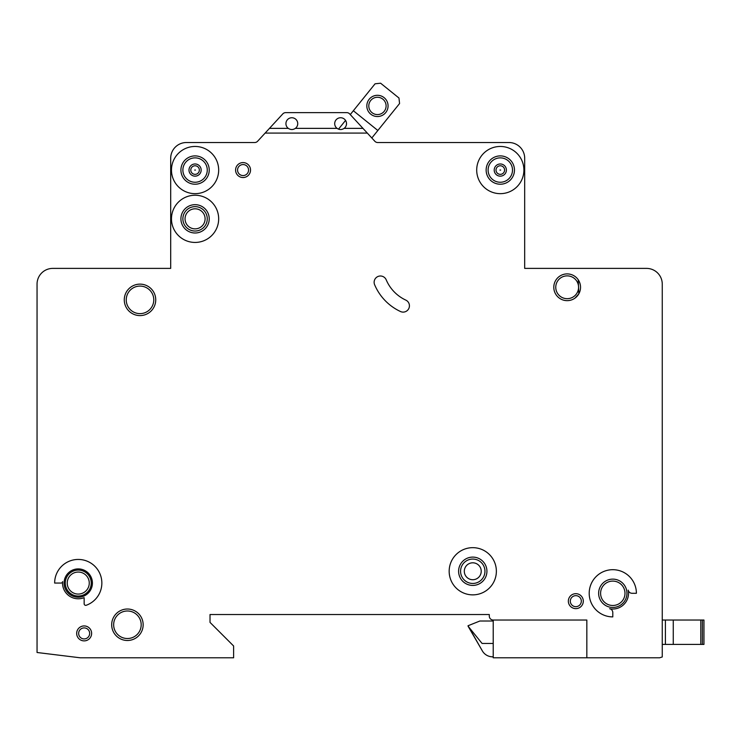 <?xml version="1.0" encoding="UTF-8"?>
<svg xmlns="http://www.w3.org/2000/svg" width="741" height="741" viewBox="0 0 741 741"><rect width="100%" height="100%" fill="white"/><g stroke="black" fill="none" stroke-linecap="round" stroke-linejoin="round"><path stroke-width="1.11" d="M388.071 105.917A10.624 10.624 0 0 1 377.447 116.541A10.624 10.624 0 0 1 366.823 105.917A10.624 10.624 0 0 1 377.447 95.302A10.624 10.624 0 0 1 388.071 105.917M368.796 105.917A8.651 8.651 0 0 0 377.447 114.577A8.651 8.651 0 0 0 386.098 105.917A8.651 8.651 0 0 0 377.447 97.266A8.651 8.651 0 0 0 368.796 105.917M371.815 137.974L399.566 103.545L398.973 98.016L380.605 83.205L375.076 83.798L350.261 114.577L349.641 113.901A3.937 3.937 0 0 0 346.751 112.632L285.693 112.632A3.937 3.937 0 0 0 282.793 113.901L269.474 128.369L288.295 128.369C290.657 129.916 293.01 129.916 295.372 128.369A5.9 5.9 0 0 0 291.834 117.745A5.9 5.9 0 0 0 288.295 128.369M345.547 120.422L338.498 129.156M377.845 130.49L353.346 110.742M662.259 656.971L662.259 284.127A15.737 15.737 0 0 0 646.523 268.39L524.684 268.39L524.684 158.259A15.737 15.737 0 0 0 508.956 142.522L377.577 142.522A3.937 3.937 0 0 1 374.835 141.262L367.314 133.084L265.13 133.084L257.599 141.262A3.937 3.937 0 0 1 254.858 142.522L186.417 142.522A15.737 15.737 0 0 0 170.689 158.259L170.689 268.39L52.787 268.39A15.737 15.737 0 0 0 37.05 284.127L37.05 652.497L80.223 657.795L233.619 657.795L233.619 645.995L210.018 622.394L210.018 614.53L489.292 614.53L489.292 616.104A3.937 3.937 0 0 0 493.219 620.032L586.835 620.032L586.835 657.795L659.62 657.795L662.259 656.971L662.259 644.42L665.399 644.42L665.399 620.032L703.95 620.032L703.95 644.42L703.95 620.032L703.95 644.42L665.399 644.42L665.399 620.032L662.259 620.032L662.259 586.205M190.789 170.059A4.289 4.289 0 0 1 195.068 165.771A4.289 4.289 0 0 1 199.357 170.059A4.289 4.289 0 0 1 195.068 174.348A4.289 4.289 0 0 1 190.789 170.059M496.016 170.059A4.289 4.289 0 0 1 500.305 165.771A4.289 4.289 0 0 1 504.584 170.059A4.289 4.289 0 0 1 500.305 174.348A4.289 4.289 0 0 1 496.016 170.059M583.297 601.155A7.475 7.475 0 0 1 575.822 608.63A7.475 7.475 0 0 1 568.347 601.155A7.475 7.475 0 0 1 575.822 593.68A7.475 7.475 0 0 1 583.297 601.155M91.625 633.407A7.475 7.475 0 0 1 84.15 640.882A7.475 7.475 0 0 1 76.675 633.407A7.475 7.475 0 0 1 84.15 625.932A7.475 7.475 0 0 1 91.625 633.407M185.046 218.836A10.031 10.031 0 0 0 195.068 228.867A10.031 10.031 0 0 0 205.1 218.836A10.031 10.031 0 0 0 195.068 208.805A10.031 10.031 0 0 0 185.046 218.836M464.311 571.265A8.457 8.457 0 0 0 472.767 579.721A8.457 8.457 0 0 0 481.224 571.265A8.457 8.457 0 0 0 472.767 562.808A8.457 8.457 0 0 0 464.311 571.265M374.131 282.284A6.289 6.289 0 0 1 386.209 279.829A39.338 39.338 0 0 0 405.799 300.105A6.289 6.289 0 0 1 408.837 308.469A6.289 6.289 0 0 1 400.473 311.516A51.916 51.916 0 0 1 374.631 284.748A6.289 6.289 0 0 1 374.131 282.284M499.943 170.059L500.657 170.059L499.943 170.059M194.716 170.059L195.429 170.059L194.716 170.059M496.368 571.265A23.601 23.601 0 0 0 472.767 547.664A23.601 23.601 0 0 0 449.166 571.265A23.601 23.601 0 0 0 472.767 594.866A23.601 23.601 0 0 0 496.368 571.265M458.605 571.265A14.162 14.162 0 0 0 472.767 585.418A14.162 14.162 0 0 0 486.93 571.265A14.162 14.162 0 0 0 472.767 557.102A14.162 14.162 0 0 0 458.605 571.265M589.197 593.291A23.601 23.601 0 0 0 612.798 616.892L612.798 612.557A3.937 3.937 0 0 0 609.648 608.704A15.737 15.737 0 0 0 628.211 590.142A3.937 3.937 0 0 0 632.064 593.291L636.399 593.291A23.601 23.601 0 0 0 612.798 569.69A23.601 23.601 0 0 0 589.197 593.291M598.635 593.291A14.162 14.162 0 0 0 612.798 607.453A14.162 14.162 0 0 0 626.951 593.291A14.162 14.162 0 0 0 612.798 579.129A14.162 14.162 0 0 0 598.635 593.291M218.669 218.836A23.601 23.601 0 0 0 195.068 195.235A23.601 23.601 0 0 0 171.477 218.836A23.601 23.601 0 0 0 195.068 242.437A23.601 23.601 0 0 0 218.669 218.836M180.915 218.836A14.162 14.162 0 0 0 195.068 232.998A14.162 14.162 0 0 0 209.231 218.836A14.162 14.162 0 0 0 195.068 204.673A14.162 14.162 0 0 0 180.915 218.836M180.915 170.059A14.162 14.162 0 0 0 195.068 184.222A14.162 14.162 0 0 0 209.231 170.059A14.162 14.162 0 0 0 195.068 155.897A14.162 14.162 0 0 0 180.915 170.059M218.669 170.059A23.601 23.601 0 0 0 195.068 146.459A23.601 23.601 0 0 0 171.477 170.059A23.601 23.601 0 0 0 195.068 193.66A23.601 23.601 0 0 0 218.669 170.059M486.142 170.059A14.162 14.162 0 0 0 500.305 184.222A14.162 14.162 0 0 0 514.458 170.059A14.162 14.162 0 0 0 500.305 155.897A14.162 14.162 0 0 0 486.142 170.059M523.896 170.059A23.601 23.601 0 0 0 500.305 146.459A23.601 23.601 0 0 0 476.704 170.059A23.601 23.601 0 0 0 500.305 193.66A23.601 23.601 0 0 0 523.896 170.059M65.273 583.065A12.977 12.977 0 0 0 78.25 596.042A12.977 12.977 0 0 0 91.236 583.065A12.977 12.977 0 0 0 78.25 570.079A12.977 12.977 0 0 0 65.273 583.065M64.087 583.065A14.162 14.162 0 0 0 78.25 597.218A14.162 14.162 0 0 0 92.412 583.065A14.162 14.162 0 0 0 78.25 568.903A14.162 14.162 0 0 0 64.087 583.065M84.15 597.644A15.737 15.737 0 0 1 62.587 581.629A1.575 1.575 0 0 1 61.021 583.065L54.649 583.065A23.601 23.601 0 0 1 101.23 577.665A23.601 23.601 0 0 1 86.262 605.258A1.575 1.575 0 0 1 84.15 603.785L84.15 597.644M578.239 279.783L578.832 293.825L575.035 298.086M111.687 624.756A15.737 15.737 0 0 0 127.415 640.493A15.737 15.737 0 0 0 143.152 624.756A15.737 15.737 0 0 0 127.415 609.019A15.737 15.737 0 0 0 111.687 624.756M124.275 299.864A15.737 15.737 0 0 0 140.003 315.592A15.737 15.737 0 0 0 155.74 299.864A15.737 15.737 0 0 0 140.003 284.127A15.737 15.737 0 0 0 124.275 299.864M553.796 287.276A13.375 13.375 0 0 0 567.171 300.651A13.375 13.375 0 0 0 580.536 287.276A13.375 13.375 0 0 0 567.171 273.901A13.375 13.375 0 0 0 553.796 287.276M235.582 170.059A7.475 7.475 0 0 0 243.057 177.534A7.475 7.475 0 0 0 250.532 170.059A7.475 7.475 0 0 0 243.057 162.585A7.475 7.475 0 0 0 235.582 170.059M337.062 128.369C339.424 129.916 341.786 129.916 344.148 128.369A5.9 5.9 0 0 0 340.61 117.745A5.9 5.9 0 0 0 337.062 128.369L295.372 128.369M493.219 620.032L493.219 657.795L586.835 657.795M344.148 128.369L362.96 128.369L367.314 133.084M362.96 128.369L349.641 113.901M265.13 133.084L269.474 128.369M285.693 112.632L346.751 112.632M493.219 621.023L479.844 621.023L468.043 625.737L482.354 650.913A11.8 11.8 0 0 0 492.57 656.813L493.219 656.813M482.354 650.913L468.043 626.136L482.058 643.438L493.219 643.438M703.95 644.42L703.95 620.032M662.259 557.89L662.259 543.338M662.259 440.673L662.259 380.494M662.259 351.391L662.259 284.127M646.523 268.39L639.539 268.39M575.035 268.39L524.684 268.39L524.684 158.259M254.858 142.522A3.937 3.937 0 0 0 257.599 141.262M254.469 142.522L186.417 142.522M170.689 158.259L170.689 268.39L120.338 268.39M55.834 268.39L52.787 268.39M37.05 652.497L37.05 627.905M37.05 618.466L37.05 543.338M37.05 440.673L37.05 284.127M210.018 622.394L210.018 614.53L489.292 614.53L489.292 616.104M702.375 644.42L702.375 620.032M700.801 644.42L700.801 620.032M673.263 644.42L673.263 620.032M188.983 170.059A6.085 6.085 0 0 1 195.068 163.974A6.085 6.085 0 0 1 201.163 170.059A6.085 6.085 0 0 1 195.068 176.154A6.085 6.085 0 0 1 188.983 170.059M494.21 170.059A6.085 6.085 0 0 1 500.305 163.974A6.085 6.085 0 0 1 506.39 170.059A6.085 6.085 0 0 1 500.305 176.154A6.085 6.085 0 0 1 494.21 170.059M182.879 170.059A12.189 12.189 0 0 0 195.068 182.249A12.189 12.189 0 0 0 207.267 170.059A12.189 12.189 0 0 0 195.068 157.87A12.189 12.189 0 0 0 182.879 170.059M488.106 170.059A12.189 12.189 0 0 0 500.305 182.249A12.189 12.189 0 0 0 512.494 170.059A12.189 12.189 0 0 0 500.305 157.87A12.189 12.189 0 0 0 488.106 170.059M555.759 287.276A11.402 11.402 0 0 0 567.171 298.679A11.402 11.402 0 0 0 578.573 287.276A11.402 11.402 0 0 0 567.171 275.865A11.402 11.402 0 0 0 555.759 287.276M600.599 593.291A12.189 12.189 0 0 0 612.798 605.48A12.189 12.189 0 0 0 624.987 593.291A12.189 12.189 0 0 0 612.798 581.092A12.189 12.189 0 0 0 600.599 593.291M67.236 583.065A11.013 11.013 0 0 0 78.25 594.078A11.013 11.013 0 0 0 89.263 583.065A11.013 11.013 0 0 0 78.25 572.052A11.013 11.013 0 0 0 67.236 583.065M113.651 624.756A13.764 13.764 0 0 0 127.415 638.52A13.764 13.764 0 0 0 141.188 624.756A13.764 13.764 0 0 0 127.415 610.992A13.764 13.764 0 0 0 113.651 624.756M182.879 218.836A12.189 12.189 0 0 0 195.068 231.025A12.189 12.189 0 0 0 207.267 218.836A12.189 12.189 0 0 0 195.068 206.637A12.189 12.189 0 0 0 182.879 218.836M237.555 170.059A5.511 5.511 0 0 0 243.057 175.571A5.511 5.511 0 0 0 248.568 170.059A5.511 5.511 0 0 0 243.057 164.558A5.511 5.511 0 0 0 237.555 170.059M460.578 571.265A12.189 12.189 0 0 0 472.767 583.454A12.189 12.189 0 0 0 484.957 571.265A12.189 12.189 0 0 0 472.767 559.066A12.189 12.189 0 0 0 460.578 571.265M126.239 299.864A13.764 13.764 0 0 0 140.003 313.628A13.764 13.764 0 0 0 153.776 299.864A13.764 13.764 0 0 0 140.003 286.091A13.764 13.764 0 0 0 126.239 299.864M570.311 601.155A5.511 5.511 0 0 0 575.822 606.666A5.511 5.511 0 0 0 581.324 601.155A5.511 5.511 0 0 0 575.822 595.653A5.511 5.511 0 0 0 570.311 601.155M78.648 633.407A5.511 5.511 0 0 0 84.15 638.918A5.511 5.511 0 0 0 89.661 633.407A5.511 5.511 0 0 0 84.15 627.905A5.511 5.511 0 0 0 78.648 633.407"/></g></svg>

